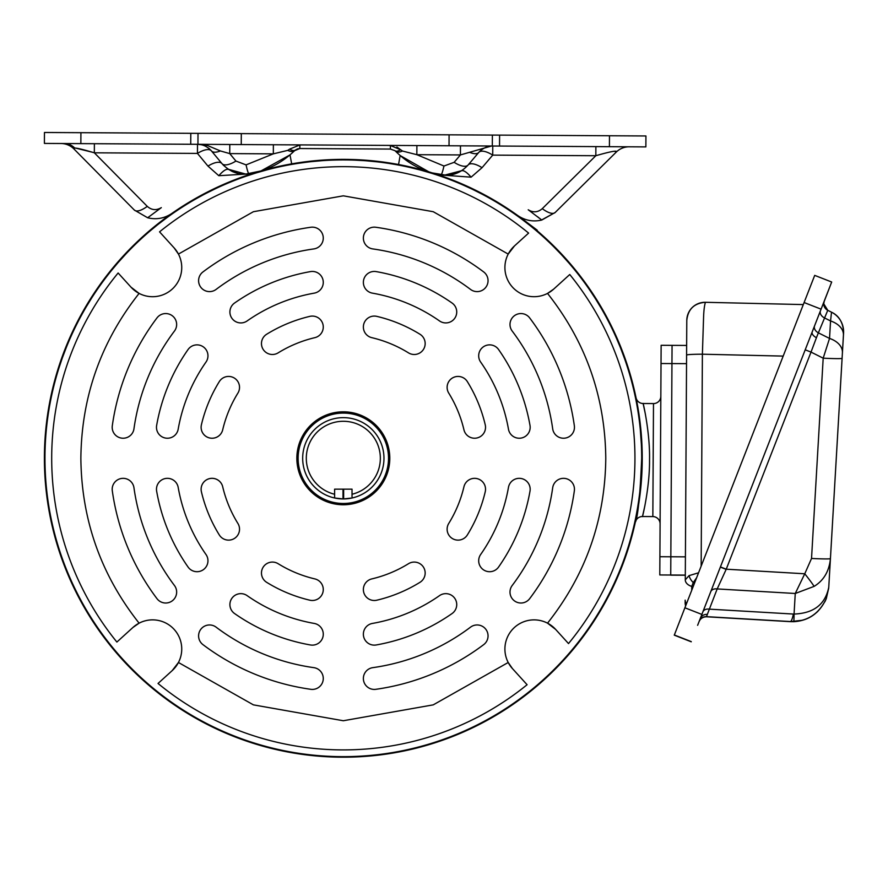 <?xml version="1.0" encoding="UTF-8"?>
<svg xmlns="http://www.w3.org/2000/svg" width="888" height="888" viewBox="0 0 888 888"><rect width="100%" height="100%" fill="white"/><g stroke="black" fill="none" stroke-linecap="round" stroke-linejoin="round"><path stroke-width="1.33" d="M821.078 309.157L831.69 282.018L814.707 275.38L811.599 283.328L804.106 302.531L821.078 309.157L701.864 614.418L684.892 607.792L804.106 302.531M661.127 345.299L659.795 574.947L670.729 575.013L671.95 363.581L686.535 363.647L686.646 345.443L672.061 345.354L671.95 363.569L672.061 345.354L661.127 345.299L672.061 345.354M819.768 312.543L825.341 298.279L819.768 312.543M697.624 625.307L703.196 611.044L697.624 625.307M824.097 301.643L824.231 301.276A7.293 7.293 0.3 0 0 823.731 303.818M701.154 566.133L702.386 354.201L703.574 317.316C703.818 310.278 704.439 305.272 705.438 302.297L803.296 304.584L705.438 302.297A18.226 18.226 0.3 0 0 686.79 320.413L686.613 350.505M831.69 282.018L824.053 301.765M699.422 620.912L701.864 614.418M674.281 635.164L691.253 641.802L674.281 635.164L684.892 607.792M686.535 363.647L685.281 579.997M685.148 602.608L685.148 602.608A10.934 10.934 0.3 0 0 685.636 605.882L685.148 602.475A10.934 10.934 0.3 0 0 685.658 605.816M686.513 603.629A10.934 7.16 0.3 0 1 685.17 600.155L685.148 602.475M686.646 345.443L686.79 320.513M696.614 577.755L693.262 582.55L694.505 583.161M691.73 590.287L691.752 586.402A10.934 7.16 0.3 0 1 685.281 579.82L689.044 575.635L698.556 572.793M689.044 575.635A10.934 7.726 52 0 0 693.262 582.55L691.752 586.402M670.729 575.013L685.314 575.224L670.729 575.147M685.414 556.854L670.84 556.765L670.729 575.002L685.314 575.091M720.346 567.099L725.74 569.208M802.685 620.224L790.253 621.644L793.628 621.689C808.735 620.834 819.635 613.12 826.328 598.512L828.759 587.368L826.328 598.412C819.635 613.009 808.735 620.723 793.628 621.578A29.16 1.043 -92 0 0 794.061 614.052C813.73 613.319 825.296 604.395 828.759 587.268L843.434 335.264A21.867 14.608 -176.7 0 0 830.558 320.945L831.512 312.188L827.76 310.312A7.293 7.293 -179.7 0 1 824.231 301.143L805.205 349.817L811.022 352.092L726.24 569.197L717.182 588.933L706.426 616.772C702.896 616.938 700.499 618.459 699.233 621.334L699.211 621.4A7.293 7.293 -179.7 0 1 706.426 616.772L790.253 621.644L706.426 616.772M699.211 621.278A7.293 7.293 -179.7 0 1 706.426 616.649L790.253 621.533A29.16 3.996 -86.7 0 0 793.395 614.052L709.301 609.146A7.293 5.173 -158.7 0 0 702.863 611.899L699.211 621.4M710.755 591.686A7.293 5.173 -158.7 0 1 717.182 588.933L795.26 593.484L804.761 573.781L726.24 569.197L720.423 566.921L702.863 611.899M816.438 337.695L811.022 352.092L823.187 358.175L829.536 338.428L818.37 332.845L816.438 337.695A7.293 3.885 -158.7 0 1 812.198 331.923M823.731 303.763L827.76 310.312L818.37 332.845A7.293 5.206 -158.7 0 1 814.574 325.852M831.512 312.188L831.512 312.188A21.867 21.867 -179.7 0 1 843.567 333.022L843.567 333.155A21.867 21.867 0.3 0 0 843.6 332.012L843.6 331.879C842.901 322.233 838.871 315.662 831.512 312.188L827.76 310.312M843.567 333.044A21.867 20.524 -176.7 0 1 843.545 333.566L843.434 335.409A21.867 14.585 3.3 0 0 843.445 335.031M842.412 352.913L843.434 335.409L842.412 352.913A21.867 14.585 3.3 0 0 842.423 352.503M842.09 358.486L830.424 558.763L842.09 358.486A21.867 0.999 3.3 0 1 842.079 358.508M830.424 558.763L830.38 559.518M793.628 621.578L790.253 621.644M842.09 358.319A21.867 0.966 -176.7 0 1 823.187 358.175L811.532 558.463A21.867 0.966 -176.7 0 0 830.435 558.608C829.203 571.195 823.764 580.452 814.13 586.369L795.26 593.484L794.061 614.052L793.395 614.052M814.13 586.369A21.867 1.565 -129.2 0 0 804.761 573.781L811.532 558.463M842.412 352.747A21.867 14.608 -176.7 0 0 829.536 338.428L830.558 320.945L824.253 317.793A7.293 5.206 -158.7 0 1 820.457 310.8M555.855 629.648L555.655 629.426A29.16 29.16 0 0 0 547.53 623.165L555.655 629.426L568.509 643.578A291.63 291.63 0 0 0 569.763 274.514L553.679 289.122L547.53 293.406A29.16 29.16 0 0 1 508.202 254.079L514.463 245.954A29.16 29.16 0 0 0 508.202 254.079L433.244 211.71L343.323 195.826L253.402 211.71L178.444 254.079A29.16 29.16 0 0 0 174.159 247.93L173.759 247.486M660.095 523.909A7.293 7.293 0 0 0 652.846 516.583L653.49 403.574L643.134 403.518C642.712 401.11 650.149 431.901 649.528 460.062C649.827 488.2 642.035 518.903 642.479 516.516A7.293 7.293 0 0 0 635.309 522.255C637.495 518.903 639.804 498.157 642.235 460.017L642.235 458.286A298.912 298.912 0 0 1 343.323 757.198A298.912 298.912 0 0 1 44.4 458.286A298.912 298.912 0 0 1 343.323 159.374A298.912 298.912 0 0 1 642.235 458.286L642.179 452.225M388.522 458.286A45.199 45.199 0 0 1 343.323 503.485A45.199 45.199 0 0 1 298.124 458.286A45.199 45.199 0 0 1 343.323 413.087A45.199 45.199 0 0 1 388.522 458.286M343.001 489.155L343.001 498.934L334.621 497.99A40.648 40.648 0 0 1 302.675 458.286A40.648 40.648 0 0 0 343.645 498.934A40.648 40.648 0 0 0 383.971 458.286A40.648 40.648 0 0 1 352.025 497.99L343.645 498.934L343.645 489.155M334.621 497.99L334.621 494.25A36.996 36.996 0 0 1 343.323 421.289A36.996 36.996 0 0 1 352.025 494.25L352.025 496.792M302.675 458.286A40.648 40.648 0 0 1 343.323 417.638A40.648 40.648 0 0 1 383.971 458.286A40.648 40.648 0 0 0 343.323 417.638A40.648 40.648 0 0 0 302.675 458.286M363.37 589.554A10.934 10.934 0 0 0 376.823 600.199A145.81 145.81 0 0 0 419.98 582.317A10.934 10.934 0 0 0 423.532 567.266A10.934 10.934 0 0 0 408.48 563.714A123.943 123.943 0 0 1 371.795 578.909A10.934 10.934 0 0 0 363.37 589.554M198.59 635.897A10.934 10.934 0 0 0 202.952 644.633A10.934 10.934 0 0 1 200.799 629.315A10.934 10.934 0 0 1 216.106 627.161A10.934 10.934 0 0 0 198.59 635.897M261.472 573.015A10.934 10.934 0 0 0 266.655 582.317A10.934 10.934 0 0 1 263.103 567.266A10.934 10.934 0 0 1 278.155 563.714A10.934 10.934 0 0 0 261.472 573.015M229.903 604.584A10.934 10.934 0 0 0 234.565 613.541A10.934 10.934 0 0 1 231.89 598.312A10.934 10.934 0 0 1 247.119 595.626A10.934 10.934 0 0 0 229.903 604.584M363.37 678.476A10.934 10.934 0 0 0 375.835 689.31A233.3 233.3 0 0 0 483.694 644.633A10.934 10.934 0 0 0 485.847 629.315A10.934 10.934 0 0 0 470.529 627.161A211.433 211.433 0 0 1 372.782 667.654A10.934 10.934 0 0 0 363.37 678.476M363.37 634.199A10.934 10.934 0 0 0 376.201 644.966A189.555 189.555 0 0 0 452.07 613.541A10.934 10.934 0 0 0 454.756 598.312A10.934 10.934 0 0 0 439.527 595.626A167.688 167.688 0 0 1 372.405 623.432A10.934 10.934 0 0 0 363.37 634.199M478.688 560.761A10.934 10.934 0 0 0 498.579 567.044A189.555 189.555 0 0 0 530.003 491.164A10.934 10.934 0 0 0 521.134 478.499A10.934 10.934 0 0 0 508.469 487.368A167.688 167.688 0 0 1 480.663 554.489A10.934 10.934 0 0 0 478.688 560.761M447.119 529.192A10.934 10.934 0 0 0 467.354 534.942A10.934 10.934 0 0 1 452.303 538.494A10.934 10.934 0 0 1 448.751 523.443A10.934 10.934 0 0 0 447.119 529.192M201.121 427.295A10.934 10.934 0 0 0 222.699 429.814A10.934 10.934 0 0 1 209.535 437.939A10.934 10.934 0 0 1 201.41 424.786A10.934 10.934 0 0 0 201.121 427.295M156.477 427.295A10.934 10.934 0 0 0 166.456 438.195A10.934 10.934 0 0 0 178.177 429.193A10.934 10.934 0 0 1 165.512 438.073A10.934 10.934 0 0 1 156.643 425.408A10.934 10.934 0 0 0 156.477 427.295M229.903 311.988A10.934 10.934 0 0 0 247.119 320.945A10.934 10.934 0 0 1 231.89 318.259A10.934 10.934 0 0 1 234.565 303.03A10.934 10.934 0 0 0 229.903 311.988M261.472 343.556A10.934 10.934 0 0 0 278.155 352.858A10.934 10.934 0 0 1 263.103 349.306A10.934 10.934 0 0 1 266.655 334.254A10.934 10.934 0 0 0 261.472 343.556M156.477 489.266A10.934 10.934 0 0 0 156.643 491.164A10.934 10.934 0 0 1 165.512 478.499A10.934 10.934 0 0 1 178.177 487.368A10.934 10.934 0 0 0 156.477 489.266M112.188 489.266A10.934 10.934 0 0 0 112.299 490.798A233.3 233.3 0 0 0 156.976 598.656A10.934 10.934 0 0 0 172.294 600.81A10.934 10.934 0 0 0 174.448 585.492A211.433 211.433 0 0 1 133.955 487.745A10.934 10.934 0 0 0 122.366 478.366A10.934 10.934 0 0 0 112.188 489.266M201.121 489.266A10.934 10.934 0 0 0 201.41 491.786A10.934 10.934 0 0 1 209.535 478.632A10.934 10.934 0 0 1 222.699 486.757A10.934 10.934 0 0 0 201.121 489.266M112.188 427.295A10.934 10.934 0 0 0 122.366 438.206A10.934 10.934 0 0 0 133.955 428.826A10.934 10.934 0 0 1 121.601 438.128A10.934 10.934 0 0 1 112.299 425.774A10.934 10.934 0 0 0 112.188 427.295M363.37 282.373A10.934 10.934 0 0 0 372.405 293.14A167.688 167.688 0 0 1 439.527 320.945A10.934 10.934 0 0 0 454.756 318.259A10.934 10.934 0 0 0 452.07 303.03A189.555 189.555 0 0 0 376.201 271.606A10.934 10.934 0 0 0 363.37 282.373M363.37 327.017A10.934 10.934 0 0 0 371.795 337.662A123.943 123.943 0 0 1 408.48 352.858A10.934 10.934 0 0 0 423.532 349.306A10.934 10.934 0 0 0 419.98 334.254A145.81 145.81 0 0 0 376.823 316.372A10.934 10.934 0 0 0 363.37 327.017M363.37 238.095A10.934 10.934 0 0 0 372.782 248.918A211.433 211.433 0 0 1 470.529 289.41A10.934 10.934 0 0 0 485.847 287.257A10.934 10.934 0 0 0 483.694 271.939A233.3 233.3 0 0 0 375.835 227.261A10.934 10.934 0 0 0 363.37 238.095M510.001 592.074A10.934 10.934 0 0 0 529.67 598.656A10.934 10.934 0 0 1 514.352 600.81A10.934 10.934 0 0 1 512.198 585.492A10.934 10.934 0 0 0 510.001 592.074M447.119 387.368A10.934 10.934 0 0 0 448.751 393.118A10.934 10.934 0 0 1 452.303 378.066A10.934 10.934 0 0 1 467.354 381.629A10.934 10.934 0 0 0 447.119 387.368M510.001 324.497A10.934 10.934 0 0 0 512.198 331.069A10.934 10.934 0 0 1 514.352 315.762A10.934 10.934 0 0 1 529.67 317.915A10.934 10.934 0 0 0 510.001 324.497M478.688 355.811A10.934 10.934 0 0 0 480.663 362.082A167.688 167.688 0 0 1 508.469 429.193A10.934 10.934 0 0 0 521.134 438.073A10.934 10.934 0 0 0 530.003 425.408A189.555 189.555 0 0 0 498.579 349.528A10.934 10.934 0 0 0 478.688 355.811M198.59 280.675A10.934 10.934 0 0 0 216.106 289.41A10.934 10.934 0 0 1 200.799 287.257A10.934 10.934 0 0 1 202.952 271.939A10.934 10.934 0 0 0 198.59 280.675M389.799 458.286A46.476 46.476 0 0 0 343.323 411.81A46.476 46.476 0 0 0 296.847 458.286A46.476 46.476 0 0 0 343.323 504.761A46.476 46.476 0 0 0 389.799 458.286M171.961 670.817L172.183 670.618A29.16 29.16 0 0 0 178.444 662.492L253.402 704.861L343.323 720.745L433.244 704.861L508.202 662.492A29.16 29.16 0 0 0 512.476 668.642L508.202 662.492A29.16 29.16 0 0 1 547.53 623.165C585.714 574.836 605.139 519.88 605.783 458.286C605.139 396.692 585.714 341.736 547.53 293.406A29.16 29.16 0 0 0 553.679 289.122L554.112 288.722M641.691 458.286A298.368 298.368 0 0 1 343.323 756.654A298.368 298.368 0 0 1 44.955 458.286A298.368 298.368 0 0 1 343.323 159.918A298.368 298.368 0 0 1 641.691 458.286C640.459 486.879 639.194 502.63 637.928 505.561M638.994 418.248L638.45 414.43M642.068 468.498L641.891 443.978L639.149 415.429M640.281 429.348L641.347 443.967M640.048 494.372L641.858 473.293M641.735 440.992L641.624 439.116M641.58 438.395L641.802 442.113M518.37 215.962L537.24 230.203L518.37 215.962C525.585 220.624 533.377 221.978 541.758 220.046L555.144 212.51L616.283 152.07L555.144 212.51A18.226 6.893 -134.7 0 1 542.279 208.658C537.862 212.432 533.166 212.798 528.216 209.768L541.502 219.847M641.902 472.427L639.804 496.314L635.852 519.735M641.558 438.184L641.203 433.477M641.192 433.311L640.992 430.958M640.97 430.813L640.814 429.193M640.781 428.837L636.097 398.002M645.443 414.463L643.134 403.518A7.293 7.293 0 0 1 636.03 397.702L636.263 398.801M636.296 399.001L638.35 410.201M638.505 411.166L639.338 416.75M597.147 300.399L600.943 306.682M593.872 295.271L594.794 296.681M528.46 223.598L529.57 224.486M320.401 160.251L313.409 160.872M306.549 161.638L308.314 161.427M115.24 265.079L116.383 263.725M62.637 355.478L65.246 348.618M60.606 361.205L61.161 359.618M641.547 437.939L641.891 443.978M624.686 357.365L622.244 350.793M619.68 344.378L620.357 346.02M83.417 310.634L84.293 309.091M362.093 159.962L363.869 160.073M559.307 251.648L560.528 252.936M90.576 298.701L86.525 305.294M80.864 315.218L80.098 316.639M86.891 304.673L90.354 299.045M124.475 254.667L119.281 260.406M111.877 269.12L111.222 269.919M119.758 259.862L124.198 254.967M165.945 217.682L159.773 222.355M156.321 225.086L151.204 229.282M150.893 229.548L149.672 230.58M160.351 221.911L165.623 217.926M213.542 189.011L206.615 192.463M202.719 194.505L196.914 197.68M196.559 197.88L195.649 198.39M207.259 192.13L213.176 189.188M265.634 169.641L258.175 171.75M253.968 173.038L247.674 175.08M247.286 175.214L246.309 175.547M258.874 171.539L265.235 169.752M321.978 160.129L312.687 160.939M301.343 162.326L299.756 162.56M375.957 161.161L368.254 160.406M356.854 159.674L355.811 159.629M368.975 160.473L375.557 161.117M430.391 172.328L422.954 170.174M418.703 169.031L413.531 167.732M411.888 167.344L410.323 166.977M423.654 170.363L430.003 172.217M481.818 193.384L474.914 189.888M470.94 187.978L464.924 185.226M464.557 185.059L463.603 184.637M475.557 190.21L481.463 193.207M529.692 224.586L522.311 218.881M518.77 216.272L513.364 212.454M513.031 212.221L512.176 211.633M522.899 219.325L528.138 223.354M568.697 261.927L563.536 256.155M555.644 247.885L554.512 246.742M564.024 256.688L568.431 261.616M590.92 290.82L590.02 289.488M625.219 358.863L621.977 350.116M617.637 339.538L617.227 338.583M291.675 163.858L290.01 154.901L261.005 170.929C273.293 167.155 284.504 160.395 294.672 150.638C284.504 160.395 273.293 167.155 261.005 170.929L260.373 171.107M260.217 171.151L259.307 171.417M258.308 171.717L248.995 173.759C238.794 175.358 229.781 171.961 221.945 163.581L223.809 165.623M251.104 173.948L249.473 174.481M415.639 168.243L414.552 167.976M431.668 172.727L429.97 172.205M429.126 171.95L428.904 171.883C416.683 167.965 405.561 161.083 395.537 151.226C405.561 161.083 416.683 167.965 428.904 171.883L400.144 155.544L398.557 164.513M461.36 170.84C463.436 169.941 466.677 172.05 471.106 177.167L482.04 167.688A18.226 7.37 -139.7 0 0 468.098 165.013C460.65 173.16 451.592 176.446 440.925 174.881L444.155 175.247L461.582 170.696M471.106 177.167L444.799 175.28M457.642 172.816L456.809 173.16M456.61 173.249L450.727 174.892M449.594 175.058L448.684 175.158M447.33 175.258L444.81 175.28M446.575 175.291L432.367 172.938L440.925 174.881A18.226 1.709 -80.3 0 0 443.956 166.023L416.838 154.69L402.497 151.038A18.226 6.882 135.3 0 1 395.537 151.226L394.894 150.649A18.226 6.127 -51.5 0 0 400.632 149.772L390.42 145.499L388.289 145.41M432.367 172.938L440.925 174.881M228.238 169.242L245.776 174.092L261.005 170.929L248.995 173.759L243.512 174.115M210.556 149.917A18.226 18.226 0 0 1 211.422 150.893L221.945 163.581A18.226 7.37 -39.7 0 0 207.97 166.1L218.803 175.702L245.776 174.092L238.794 173.582M238.106 173.438L231.812 171.273M232.456 171.573L233.189 171.895M218.803 175.702C223.288 170.64 226.562 168.565 228.616 169.486M239.793 174.403L245.288 174.126M198.746 133.378L197.569 133.367M197.946 144.3L198.013 133.367L44.467 132.478L44.4 143.412L190.731 144.267L645.865 146.897L645.931 135.964L492.385 135.076L492.318 146.009M198.013 133.367L492.385 135.076M297.458 148.929L295.316 150.072A18.226 6.127 -127.9 0 1 289.588 149.14L287.712 150.383L273.326 153.857L246.076 164.879L235.931 161.061L229.737 153.602L220.402 150.949L207.226 145.399L197.502 144.3A18.226 18.226 0 0 1 198.668 144.344M201.343 144.733A18.226 18.226 0 0 1 202.142 144.933M204.984 145.954A18.226 18.226 0 0 1 206.149 146.542M208.458 148.041A18.226 18.226 0 0 1 209.79 149.162M220.402 150.949A18.226 7.37 140.3 0 1 211.422 150.893C207.337 146.476 202.697 144.278 197.502 144.3L197.447 153.413A18.226 7.37 140.3 0 1 211.422 150.893L221.945 163.581A18.226 7.37 140.3 0 0 235.931 161.061M460.472 145.821L460.417 154.934L454.145 162.326A18.226 7.37 -139.7 0 0 468.098 165.013L478.765 152.436A18.226 7.37 -139.7 0 1 492.718 155.123L492.762 146.009L488.644 145.987M491.608 146.043A18.226 18.226 0 0 1 492.762 146.009C487.568 145.932 482.906 148.074 478.765 152.436A18.226 18.226 0 0 1 479.642 151.482M480.286 150.86A18.226 18.226 0 0 1 481.784 149.617M481.918 149.517A18.226 18.226 0 0 1 483.35 148.562M488.855 146.409A18.226 18.226 0 0 1 491.108 146.076M273.371 144.744L273.326 153.857L229.737 153.602L229.792 144.489M207.226 145.399A18.226 15.018 90.3 0 0 202.22 144.333L198.757 144.311M147.275 206.371A18.226 6.893 135.3 0 1 134.354 210.068L147.663 217.771L161.316 207.637C156.332 210.623 151.648 210.201 147.275 206.371L94.339 152.814C83.794 149.672 77.256 148.074 74.703 148.041L73.915 148.929L134.354 210.068L73.915 148.929A18.226 18.226 0 0 0 61.061 143.512M207.97 166.1L197.447 153.413L94.339 152.814L94.383 143.701M75.658 148.107L92.641 152.303M614.563 151.226L616.283 152.07A18.226 18.226 0 0 1 629.204 146.798M616.283 152.07C617.748 150.161 610.933 151.382 595.826 155.722L542.279 208.658M595.881 146.609L595.826 155.722L492.718 155.123L482.04 167.688M491.519 146.009L460.417 154.934L416.838 154.69L416.894 145.577M478.765 152.436A18.226 7.37 -139.7 0 1 469.796 152.392M287.712 150.383A18.226 6.882 -134.6 0 0 294.672 150.638L299.833 148.54L297.913 148.784M301.987 144.911L299.855 144.966L299.833 148.54L390.398 149.062L394.894 150.649M299.855 144.966L289.588 149.14M396.903 147.019L402.497 151.038M148.651 216.994L147.996 217.505M152.381 228.305L171.351 213.786C164.025 218.492 156.122 219.824 147.663 217.771L134.354 210.068M253.191 173.859L254.357 173.493M256.776 172.738L267.066 169.819M246.076 164.879A18.226 1.709 80.9 0 0 248.995 173.759M541.447 219.802L540.814 219.303M555.144 212.51L541.647 219.958M537.484 216.683L538.905 217.782M539.516 218.27L541.092 219.525M431.069 172.538L430.214 172.272M417.604 169.308L418.792 169.619M421.245 170.274L431.513 173.249M639.482 417.771L640.792 428.937M640.803 429.082L640.97 430.824M641.835 442.701L641.869 443.467M641.891 443.867L641.957 445.41M642.168 451.903L641.924 471.994M653.49 403.574A7.293 7.293 0 0 0 660.827 396.326M644.921 505.594L642.479 516.516L652.846 516.583M620.079 346.797L616.538 338.372M622.199 352.203L624.009 357.087M624.142 357.464L624.675 358.952M594.66 297.491L589.621 289.877M597.746 302.42L600.421 306.882M600.632 307.226L601.42 308.591M564.502 258.019L567.954 261.904M568.22 262.215L569.252 263.403M560.55 253.746L554.034 247.042M523.609 220.546L527.727 223.721M528.038 223.976L529.281 224.953M512.021 212.177L511.288 211.688M476.49 191.275L481.118 193.639M481.485 193.828L482.883 194.561M471.262 188.733L462.748 184.859M424.764 171.251L429.759 172.705M430.147 172.827L431.657 173.293M419.158 169.719L410.067 167.477M370.229 161.128L375.402 161.649M375.802 161.694L377.378 161.86M364.435 160.661L355.089 160.151M314.763 161.283L319.946 160.828M320.346 160.806L321.922 160.684M308.98 161.894L299.7 163.126M260.284 171.706L265.29 170.296M265.679 170.196L267.21 169.786M254.712 173.371L245.821 176.29M203.507 194.694L195.504 199.101M208.669 192.03L213.331 189.721M213.697 189.544L215.129 188.855M161.716 221.545L165.867 218.415M166.2 218.182L167.466 217.238M157.143 225.13L149.917 231.091M117.205 263.625L111.344 270.64M121.034 259.252L124.542 255.411M124.808 255.111L125.896 253.957M88.034 303.84L90.765 299.411M90.987 299.067L91.719 297.913M80.93 316.239L80.519 317.016M63.858 353.757L65.723 348.906M65.879 348.529L66.456 347.053M61.883 359.218L58.908 368.098M559.451 252.581L560.295 253.48M562.026 255.322L569.164 263.292M469.808 188.056L470.918 188.578M473.204 189.666L482.75 194.494M362.837 160.55L364.058 160.639M366.578 160.828L377.234 161.849M155.888 226.14L156.843 225.363M158.83 223.798L167.355 217.327M84.282 310.234L84.882 309.168M86.158 306.982L91.753 297.857M619.48 345.31L619.935 346.442M620.879 348.795L624.619 358.808M640.67 433.644L640.337 429.87M61.35 360.739L61.749 359.573M62.604 357.198L66.4 347.197M116.162 264.835L116.95 263.914M118.615 261.993L125.796 254.068M202.098 195.449L203.174 194.872M205.417 193.695L214.985 188.922M307.392 162.082L308.602 161.938M311.122 161.66L321.778 160.695M517.649 216.139L518.636 216.85M520.679 218.348L529.17 224.864M593.795 296.148L594.449 297.169M595.815 299.312L601.354 308.469M514.674 245.754L528.615 233.089A291.63 291.63 0 0 0 159.551 231.846L174.159 247.93L178.444 254.079A29.16 29.16 0 0 1 139.105 293.406L130.991 287.146A29.16 29.16 0 0 0 139.105 293.406C100.921 341.736 81.507 396.692 80.864 458.286C81.507 519.88 100.921 574.836 139.105 623.165A29.16 29.16 0 0 0 132.967 627.439L139.105 623.165A29.16 29.16 0 0 1 178.444 662.492L172.183 670.618L158.031 683.471A291.63 291.63 0 0 0 527.095 684.726L512.887 669.075M130.791 286.924L118.126 272.993A291.63 291.63 0 0 0 116.883 642.057L132.967 627.439M202.952 644.633A233.3 233.3 0 0 0 310.811 689.31A10.934 10.934 0 0 0 323.165 680.008A10.934 10.934 0 0 0 313.864 667.654A211.433 211.433 0 0 1 216.106 627.161M266.655 582.317A145.81 145.81 0 0 0 309.823 600.199A10.934 10.934 0 0 0 322.977 592.063A10.934 10.934 0 0 0 314.851 578.909A123.943 123.943 0 0 1 278.155 563.714M234.565 613.541A189.555 189.555 0 0 0 310.434 644.966A10.934 10.934 0 0 0 323.11 636.097A10.934 10.934 0 0 0 314.23 623.432A167.688 167.688 0 0 1 247.119 595.626M467.354 534.942A145.81 145.81 0 0 0 485.237 491.786A10.934 10.934 0 0 0 477.1 478.632A10.934 10.934 0 0 0 463.947 486.757A123.943 123.943 0 0 1 448.751 523.443M222.699 429.814A123.943 123.943 0 0 1 237.895 393.118A10.934 10.934 0 0 0 234.343 378.066A10.934 10.934 0 0 0 219.292 381.629A145.81 145.81 0 0 0 201.41 424.786M178.177 429.193A167.688 167.688 0 0 1 205.983 362.082A10.934 10.934 0 0 0 203.297 346.853A10.934 10.934 0 0 0 188.067 349.528A189.555 189.555 0 0 0 156.643 425.408M247.119 320.945A167.688 167.688 0 0 1 314.23 293.14A10.934 10.934 0 0 0 323.11 280.475A10.934 10.934 0 0 0 310.434 271.606A189.555 189.555 0 0 0 234.565 303.03M278.155 352.858A123.943 123.943 0 0 1 314.851 337.662A10.934 10.934 0 0 0 322.977 324.509A10.934 10.934 0 0 0 309.823 316.372A145.81 145.81 0 0 0 266.655 334.254M156.643 491.164A189.555 189.555 0 0 0 188.067 567.044A10.934 10.934 0 0 0 203.297 569.719A10.934 10.934 0 0 0 205.983 554.489A167.688 167.688 0 0 1 178.177 487.368M201.41 491.786A145.81 145.81 0 0 0 219.292 534.942A10.934 10.934 0 0 0 234.343 538.494A10.934 10.934 0 0 0 237.895 523.443A123.943 123.943 0 0 1 222.699 486.757M133.955 428.826A211.433 211.433 0 0 1 174.448 331.069A10.934 10.934 0 0 0 172.294 315.762A10.934 10.934 0 0 0 156.976 317.915A233.3 233.3 0 0 0 112.299 425.774M529.67 598.656A233.3 233.3 0 0 0 574.347 490.798A10.934 10.934 0 0 0 565.046 478.443A10.934 10.934 0 0 0 552.691 487.745A211.433 211.433 0 0 1 512.198 585.492M448.751 393.118A123.943 123.943 0 0 1 463.947 429.814A10.934 10.934 0 0 0 477.1 437.939A10.934 10.934 0 0 0 485.237 424.786A145.81 145.81 0 0 0 467.354 381.629M512.198 331.069A211.433 211.433 0 0 1 552.691 428.826A10.934 10.934 0 0 0 565.046 438.128A10.934 10.934 0 0 0 574.347 425.774A233.3 233.3 0 0 0 529.67 317.915M216.106 289.41A211.433 211.433 0 0 1 313.864 248.918A10.934 10.934 0 0 0 323.165 236.563A10.934 10.934 0 0 0 310.811 227.261A233.3 233.3 0 0 0 202.952 271.939M352.025 494.25L352.025 489.155L334.621 489.155L334.621 494.25M805.205 349.817L720.423 566.921M686.591 355.056A18.226 0.955 0.3 0 1 702.386 354.201L783.183 356.099M674.281 634.976L691.264 641.602M700.31 618.459A7.293 6.649 -158.7 0 1 707.103 614.385M843.567 333.155L843.533 333.566A21.867 20.524 -176.7 0 1 843.533 333.566L843.6 332.112M843.434 335.264L843.567 333.022M642.235 458.286A298.912 298.912 0 0 1 343.323 757.198A298.912 298.912 0 0 1 44.4 458.286M64.391 143.534A18.226 15.784 -89.7 0 1 74.703 148.041M80.919 132.689L80.852 143.623M190.798 133.322L190.731 144.267M241.247 144.555L241.303 133.622M449.028 145.754L449.084 134.821M499.6 135.12L499.533 146.054M609.479 135.753L609.412 146.687M390.42 145.499L390.398 149.062M454.145 162.326L443.956 166.023M659.895 556.721L670.84 556.787M661.016 363.525L671.95 363.581M636.03 397.702A7.293 7.293 0 0 0 643.134 403.518M642.479 516.516A7.293 7.293 0 0 0 635.309 522.255M705.438 302.297C694.194 303.163 687.978 309.202 686.79 320.413M824.197 301.365L823.731 303.874M843.434 335.409L843.545 333.566M805.538 619.247L807.614 618.37M812.309 615.773L812.942 615.351M816.694 612.409L817.959 611.221M824.841 601.831L826.04 599.222M826.306 598.468L828.693 588.2"/></g></svg>
